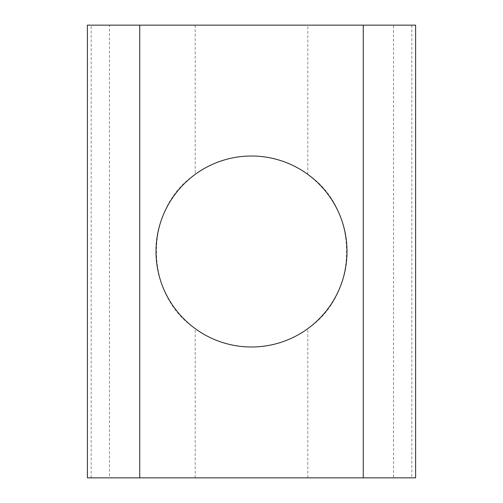 <?xml version="1.0" encoding="UTF-8"?>
<svg xmlns="http://www.w3.org/2000/svg" width="503" height="503" viewBox="0 0 503 503"><rect width="100%" height="100%" fill="white"/><g stroke="black" fill="none" stroke-linecap="round" stroke-linejoin="round"><path stroke-width="0.38" stroke-dasharray="2.52 1.89" d="M251.5 156.012A95.488 95.488 0 0 0 195.208 174.365C143.594 209.103 143.412 293.714 195.208 328.635A95.488 95.488 0 0 0 307.792 328.635C359.406 293.897 359.588 209.286 307.792 174.365A95.488 95.488 0 0 0 251.5 156.012M393.553 477.85L109.447 477.85L109.447 25.15L415.604 25.15L415.604 477.85L393.553 477.85L393.553 25.15M363.26 477.85L363.26 25.15M109.447 477.85L87.396 477.85L87.396 25.15L109.447 25.15M139.74 25.15L139.74 477.85M307.792 477.85L307.792 328.635M307.792 174.365L307.792 25.15M195.208 477.85L195.208 328.635M195.208 25.15L195.208 174.365M411.812 25.15L411.812 477.85M91.188 477.85L91.188 25.15"/><path stroke-width="0.75" d="M251.5 346.995A95.488 95.488 0 0 1 156.012 251.5A95.488 95.488 0 0 1 251.5 156.012A95.488 95.488 0 0 1 346.995 251.5A95.488 95.488 0 0 1 251.5 346.995M139.74 477.85L363.26 477.85L363.26 25.15L139.74 25.15L139.74 477.85L87.396 477.85L87.396 25.15L139.74 25.15M363.26 25.15L415.604 25.15L415.604 477.85L363.26 477.85"/></g></svg>
